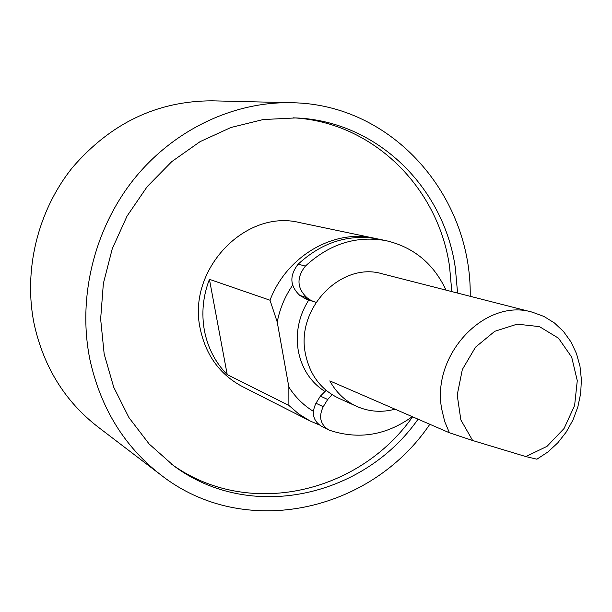 <?xml version="1.0" encoding="UTF-8"?>
<svg xmlns="http://www.w3.org/2000/svg" width="612" height="612" viewBox="0 0 612 612"><rect width="100%" height="100%" fill="white"/><g stroke="black" fill="none" stroke-linecap="round" stroke-linejoin="round"><path stroke-width="0.92" d="M429.823 424.277C371.033 511.709 244.578 540.641 160.78 474.881L97.683 426.717C65.094 401.38 43.972 367.43 34.333 324.865C23.095 271.07 37.431 211.293 72.239 167.803C110.535 123.211 157.2 100.888 212.234 100.827L291.595 102.732C392.881 103.941 471.837 196.192 470.215 296.307M160.78 474.881C124.228 446.485 100.597 408.02 89.888 359.474C77.433 298.113 93.988 229.492 133.6 179.576C173.41 129.798 233.623 101.408 291.595 102.732M457.585 293.072L455.32 267.827C444.052 187.677 377.222 121.038 295.764 117.925L263.198 119.547L230.931 127.495L200.101 141.64L171.819 161.576L147.163 186.683L127.051 216.09L112.264 248.763L103.359 283.501L100.643 319.02L104.17 354.034L113.748 387.281L128.956 417.606L149.152 443.998L173.54 465.64C250.155 522.893 363.36 497.273 418.072 419.182M451.817 291.595L449.552 266.526C438.391 187.777 373.251 122.079 293.324 117.825M171.574 464.187C247.722 519.343 358.693 493.586 412.595 416.803M319.319 424.95L310.116 420.979L242.314 386.547C219.96 374.598 205.938 355.373 200.254 328.889C186.874 269.8 245.397 208.615 299.926 222.653L376.372 238.665M310.116 420.979L298.939 414.11L288.887 405.442L227.213 374.59C215.455 362.656 207.866 348.044 204.446 330.74C201.302 313.352 202.962 296.216 209.426 279.324L270.014 300.224C286.538 256.168 333.701 228.842 374.36 238.221M288.887 405.442L288.864 387.098L277.228 322.042L270.014 300.224M209.426 279.324L227.213 374.59M277.228 322.042C279.829 308.685 284.955 296.415 292.597 285.246M313.336 411.31C303.514 405.259 295.351 397.188 288.864 387.098M324.72 391.343C310.59 382.118 301.777 368.585 298.274 350.745C295.405 332.76 298.878 315.868 308.7 300.087M316.044 302.313L306.78 299.467L299.849 295.428C289.82 286.049 289.262 275.622 298.174 264.147C322.218 242.054 348.962 233.692 378.4 239.062L386.333 240.723C413.781 247.279 433.671 263.749 446.01 290.119M412.281 416.673C386.271 435.316 358.785 439.883 329.83 430.351L321.078 426.021C313.015 420.551 311.309 412.955 315.976 403.247L320.39 396.109L326.142 390.372M328.376 429.723C320.237 424.192 318.523 416.527 323.243 406.705L315.976 403.247M299.849 295.428L307.033 297.738C296.919 288.26 296.361 277.718 305.357 266.113C329.646 243.767 356.635 235.306 386.333 240.723M307.033 297.738L310.376 300.018L303.17 297.684M314.025 301.815L310.376 300.018M320.39 396.109L327.695 399.491L332.064 394.663M327.695 399.491L323.243 406.705M449.399 432.768L329.799 380.886C336.24 392.567 345.206 401.067 356.704 406.383L338.551 398.152C320.742 389.515 309.695 374.689 305.403 353.66C295.688 308.188 341.496 261.324 382.255 273.816L532.471 312.219L543.991 316.465L554.434 322.968L563.499 331.497L570.904 341.794L576.45 353.507L579.985 366.282L581.4 379.723L580.673 393.432L577.835 406.988L572.97 419.993L566.222 432.064L557.792 442.836L547.924 451.977L536.9 459.199L525.846 456.575L547.036 446.339L564.042 428.522L574.599 405.588L577.277 380.656L571.684 357.11L558.504 338.199L539.455 326.624L517.148 324.153L494.733 331.314L475.501 347.188L462.335 369.526L457.202 395.023L460.851 419.909L472.655 440.518L449.399 432.768L444.687 421.5L441.765 409.321C431.039 354.708 485.354 297.616 532.471 312.219M356.704 406.383C368.998 411.784 381.781 412.725 395.046 409.191M525.846 456.575L472.655 440.518M298.174 264.147L305.357 266.113"/></g></svg>
